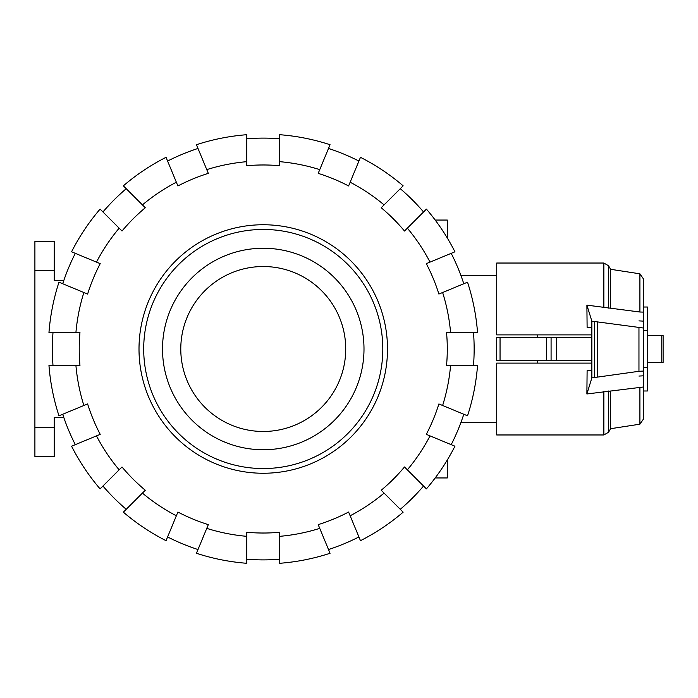 <?xml version="1.0" encoding="UTF-8"?>
<svg xmlns="http://www.w3.org/2000/svg" width="698" height="698" viewBox="0 0 698 698"><rect width="100%" height="100%" fill="white"/><g stroke="black" fill="none" stroke-linecap="round" stroke-linejoin="round"><path stroke-width="1.05" d="M537.713 360.421L537.713 363.108M587.114 327.51L591.616 327.51L587.114 327.51L586.896 305.139L639.909 312.015L639.909 273.817L643.399 278.842L643.399 307.015L647.43 307.015L647.43 390.985L643.399 390.985L643.399 419.158L643.399 387.006L586.887 393.969L591.86 377.897L638.958 371.301L643.399 371.048L643.399 387.006M643.399 330.634L647.43 330.634M500.047 337.579L496.714 337.579L496.714 360.421L500.047 360.421L500.047 337.579L591.616 337.579L591.607 334.892L496.714 334.892L496.714 263.033L603.857 263.033L603.857 307.626M500.047 360.421L591.616 360.421L591.607 363.108L496.714 363.108L496.714 434.967L603.857 434.967L603.857 391.473M537.713 334.892L537.713 337.579M643.399 367.366L647.43 367.366M546.351 360.421L546.351 337.579M551.08 360.421L551.08 337.579M647.43 362.437L663.1 362.437L663.1 335.564L663.1 362.437L663.1 335.564L647.43 335.564M638.958 320.879L643.399 321.132M587.114 370.49L591.616 370.49L587.114 370.49L586.887 393.969M591.616 327.51L591.616 370.49M591.86 377.897L591.86 321.159L586.896 305.139M643.399 375.812L638.958 376.065M639.909 312.015L643.399 312.102L643.399 328.016L591.86 321.159M638.958 371.301L638.958 327.755M643.399 371.048L643.399 328.016M597.314 376.955L597.314 322.101M639.909 273.817L610.576 269.288L610.576 308.088M639.909 387.085L639.909 424.183L643.399 419.158M610.576 391.02L610.576 428.712L608.516 432.28L603.857 434.967M643.399 278.842L643.399 312.102M263.251 266.523A82.477 82.477 0 0 1 345.728 349A82.477 82.477 0 0 1 263.251 431.477A82.477 82.477 0 0 1 180.782 349A82.477 82.477 0 0 1 263.251 266.523M263.251 229.45A119.55 119.55 0 0 1 382.809 349A119.55 119.55 0 0 1 263.251 468.55A119.55 119.55 0 0 1 143.701 349A119.55 119.55 0 0 1 263.251 229.45M263.251 248.252A100.748 100.748 0 0 1 363.998 349A100.748 100.748 0 0 1 263.251 449.748A100.748 100.748 0 0 1 162.512 349A100.748 100.748 0 0 1 263.251 248.252M53.004 365.455A210.892 210.892 0 0 1 53.004 332.545M75.916 365.455L48.965 365.455A214.923 214.923 0 0 0 58.981 415.807L83.882 405.486A188.059 188.059 0 0 1 75.916 365.455L79.965 365.455A184.028 184.028 0 0 1 79.965 332.545L75.916 332.545A188.059 188.059 0 0 1 83.882 292.514L58.981 282.193A214.923 214.923 0 0 0 48.965 332.545L75.916 332.545M473.506 332.545A210.892 210.892 0 0 1 473.506 365.455M450.594 332.545L477.545 332.545A214.923 214.923 0 0 0 467.529 282.193L442.628 292.514A188.059 188.059 0 0 1 450.594 332.545L446.546 332.545A184.028 184.028 0 0 1 446.546 365.455L450.594 365.455A188.059 188.059 0 0 1 442.628 405.486L467.529 415.807A214.923 214.923 0 0 0 477.545 365.455L450.594 365.455M139.007 349A124.253 124.253 0 0 1 263.251 224.747A124.253 124.253 0 0 1 387.503 349A124.253 124.253 0 0 1 263.251 473.253A124.253 124.253 0 0 1 139.007 349M463.795 414.254A210.892 210.892 0 0 1 451.205 444.661M442.628 405.486L438.894 403.941A184.028 184.028 0 0 1 426.295 434.348L430.038 435.892A188.059 188.059 0 0 1 407.353 469.833L426.417 488.888A214.923 214.923 0 0 0 454.939 446.205L430.038 435.892M451.205 253.339A210.892 210.892 0 0 1 463.795 283.746M430.038 262.108L454.939 251.795A214.923 214.923 0 0 0 426.417 209.112L407.353 228.167A188.059 188.059 0 0 1 430.038 262.108L426.295 263.652A184.028 184.028 0 0 1 438.894 294.059L442.628 292.514M423.555 486.035A210.892 210.892 0 0 1 400.286 509.304M407.353 469.833L404.5 466.971A184.028 184.028 0 0 1 381.221 490.24L384.083 493.102A188.059 188.059 0 0 1 350.152 515.778L360.465 540.68A214.923 214.923 0 0 0 403.147 512.166L384.083 493.102M400.286 188.696A210.892 210.892 0 0 1 423.555 211.965M384.083 204.898L403.147 185.834A214.923 214.923 0 0 0 360.465 157.32L350.152 182.222A188.059 188.059 0 0 1 384.083 204.898L381.221 207.76A184.028 184.028 0 0 1 404.5 231.029L407.353 228.167M358.92 536.945A210.892 210.892 0 0 1 328.514 549.544M350.152 515.778L348.599 512.044A184.028 184.028 0 0 1 318.192 524.634L319.745 528.369A188.059 188.059 0 0 1 279.706 536.334L279.706 563.295A214.923 214.923 0 0 0 330.058 553.278L319.745 528.369M328.514 148.456A210.892 210.892 0 0 1 358.92 161.055M319.745 169.631L330.058 144.722A214.923 214.923 0 0 0 279.706 134.705L279.706 161.666A188.059 188.059 0 0 1 319.745 169.631L318.192 173.366A184.028 184.028 0 0 1 348.599 185.956L350.152 182.222M279.706 559.246A210.892 210.892 0 0 1 246.804 559.246M279.706 536.334L279.706 532.286A184.028 184.028 0 0 1 246.804 532.286L246.804 536.334A188.059 188.059 0 0 1 206.765 528.369L196.452 553.278A214.923 214.923 0 0 0 246.804 563.295L246.804 536.334M246.804 138.754A210.892 210.892 0 0 1 279.706 138.754M246.804 161.666L246.804 134.705A214.923 214.923 0 0 0 196.452 144.722L206.765 169.631A188.059 188.059 0 0 1 246.804 161.666L246.804 165.714A184.028 184.028 0 0 1 279.706 165.714L279.706 161.666M197.996 549.544A210.892 210.892 0 0 1 167.59 536.945M206.765 528.369L208.318 524.634A184.028 184.028 0 0 1 177.911 512.044L176.358 515.778A188.059 188.059 0 0 1 142.427 493.102L123.363 512.166A214.923 214.923 0 0 0 166.045 540.68L176.358 515.778M167.59 161.055A210.892 210.892 0 0 1 197.996 148.456M176.358 182.222L166.045 157.32A214.923 214.923 0 0 0 123.363 185.834L142.427 204.898A188.059 188.059 0 0 1 176.358 182.222L177.911 185.956A184.028 184.028 0 0 1 208.318 173.366L206.765 169.631M126.225 509.304A210.892 210.892 0 0 1 102.946 486.035M142.427 493.102L145.289 490.24A184.028 184.028 0 0 1 122.01 466.971L119.157 469.833A188.059 188.059 0 0 1 96.472 435.892L71.571 446.205A214.923 214.923 0 0 0 100.093 488.888L119.157 469.833M102.946 211.965A210.892 210.892 0 0 1 126.225 188.696M119.157 228.167L100.093 209.112A214.923 214.923 0 0 0 71.571 251.795L96.472 262.108A188.059 188.059 0 0 1 119.157 228.167L122.01 231.029A184.028 184.028 0 0 1 145.289 207.76L142.427 204.898M75.305 444.661A210.892 210.892 0 0 1 62.715 414.254M96.472 435.892L100.215 434.348A184.028 184.028 0 0 1 87.616 403.941L83.882 405.486M83.882 292.514L87.616 294.059A184.028 184.028 0 0 1 100.215 263.652L96.472 262.108M62.715 283.746A210.892 210.892 0 0 1 75.305 253.339M447.278 460.017L447.278 477.955L435.194 477.955M435.194 220.044L447.278 220.044L447.278 237.983M54.243 270.554L54.243 241.543L34.9 241.543L34.9 270.554L54.243 270.554L54.243 280.491L63.797 280.491M54.243 427.446L34.9 427.446L34.9 456.457L54.243 456.457L54.243 417.509L63.797 417.509M34.9 427.446L34.9 270.554M556.428 360.421L556.428 337.579M661.756 362.437L661.756 335.564M594.539 377.348L594.539 321.708M603.857 263.033L608.516 265.72L608.516 308.088M608.516 391.02L608.516 432.28M460.933 422.473L496.714 422.473M460.933 275.527L496.714 275.527M610.576 269.288L608.516 265.72M639.909 424.183L610.576 428.712"/></g></svg>
